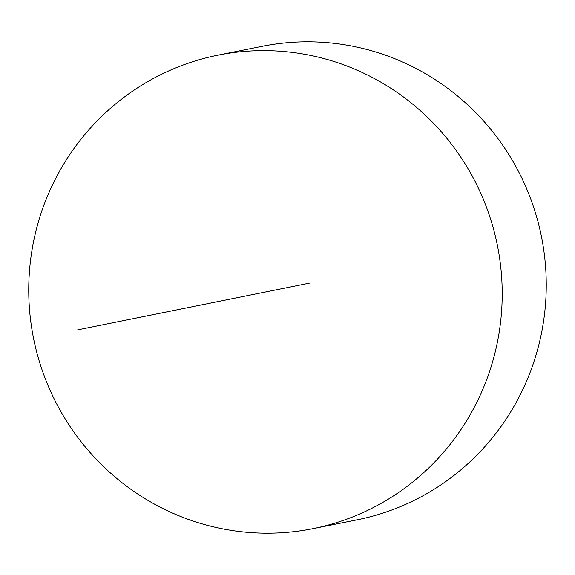 <?xml version="1.0" encoding="UTF-8"?>
<svg xmlns="http://www.w3.org/2000/svg" width="575" height="575" viewBox="0 0 575 575"><rect width="100%" height="100%" fill="white"/><g stroke="black" fill="none" stroke-linecap="round" stroke-linejoin="round"><path stroke-width="0.86" d="M313.21 528.612A241.471 236.541 78.7 0 1 312.8 528.691A241.471 236.541 78.7 0 1 33.523 338.258A241.471 236.541 78.7 0 1 218.155 55.114A241.471 236.541 78.7 0 1 497.389 245.338A241.471 236.541 78.7 0 1 313.21 528.612M218.155 55.114L262.2 46.309A241.471 236.541 78.7 0 1 541.434 236.533A241.471 236.541 78.7 0 1 357.255 519.807A241.471 236.541 78.7 0 1 356.845 519.886L312.8 528.691M77.654 329.87L309.522 283.101L77.654 329.87"/></g></svg>
